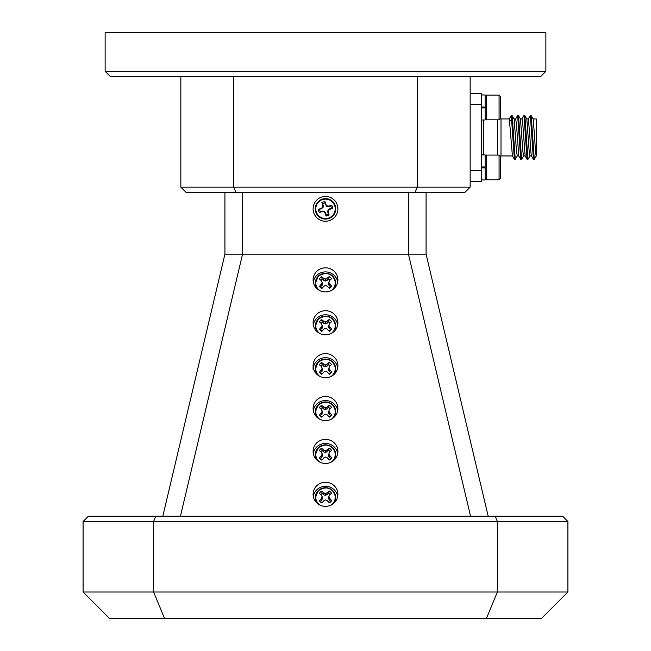 <?xml version="1.0" encoding="UTF-8"?>
<svg xmlns="http://www.w3.org/2000/svg" width="651" height="651" viewBox="0 0 651 651"><rect width="100%" height="100%" fill="white"/><g stroke="black" fill="none" stroke-linecap="round" stroke-linejoin="round"><path stroke-width="0.98" d="M486.37 155.076L486.37 179.757L499.065 179.757L499.065 155.076L486.37 155.076L485.133 156.313M499.065 155.076L500.293 156.313L500.293 178.52L499.065 179.757M483.376 167.86L483.376 166.973M481.61 179.936L485.133 179.936L485.133 154.897L481.61 154.897M486.37 95.136L486.37 119.817L499.065 119.817L499.065 95.136L486.37 95.136L485.133 96.372M499.065 95.136L500.293 96.372L500.293 118.58L499.065 119.817M483.376 107.92L483.376 107.033M481.61 119.996L485.133 119.996L485.133 94.956L481.61 94.956L485.133 94.956M328.356 214.016L327.746 211.974L328.023 210.021L331.375 208.255A5.9 5.9 0 0 0 330.667 205.993L328.625 206.603L326.672 206.318L324.914 202.974A5.9 5.9 0 0 0 322.644 203.682L323.254 205.716L322.977 207.669L319.625 209.435A5.9 5.9 0 0 0 320.333 211.697L322.375 211.087L324.328 211.372L326.086 214.716A5.9 5.9 0 0 0 328.356 214.016L329.121 215.058A7.194 7.194 0 0 1 326.053 216.018A15.412 1.343 -107.3 0 1 325.028 213.072L324.955 212.95A15.323 1.335 -129.8 0 1 324.052 211.892L323.816 211.77A15.323 1.335 -174.8 0 1 322.424 211.624L322.294 211.64A15.412 1.343 162.7 0 1 319.283 212.462A7.194 7.194 0 0 1 318.331 209.394A15.412 1.343 -17.3 0 1 321.277 208.369L321.391 208.304A15.323 1.335 -39.8 0 1 322.448 207.4L322.579 207.156A15.323 1.335 -84.8 0 1 322.717 205.773L322.709 205.635A15.412 1.343 -107.3 0 1 321.879 202.632A7.194 7.194 0 0 1 324.947 201.672A15.412 1.343 72.7 0 1 325.972 204.617L326.045 204.739A15.323 1.335 50.2 0 1 326.948 205.797L327.184 205.919A15.323 1.335 5.2 0 1 328.576 206.066L328.706 206.058A15.412 1.343 -17.3 0 1 331.717 205.228A7.194 7.194 0 0 1 332.669 208.296A15.412 1.343 162.7 0 1 329.723 209.321L329.609 209.386A15.323 1.335 140.2 0 1 328.552 210.289L328.421 210.533A15.323 1.335 95.2 0 1 328.283 211.917L328.291 212.055A15.412 1.343 72.7 0 1 329.121 215.058M334.769 205.96A9.708 9.708 0 0 1 328.389 218.118A9.708 9.708 0 0 1 316.231 211.73A9.708 9.708 0 0 1 322.611 199.58A9.708 9.708 0 0 1 334.769 205.96M328.543 218.606A10.229 10.229 0 0 1 315.735 211.884A10.229 10.229 0 0 1 322.457 199.084A10.229 10.229 0 0 1 335.265 205.806A10.229 10.229 0 0 1 328.543 218.606M321.789 331.449A7.194 6.998 180 0 1 319.47 329.276A15.412 3.768 -47.6 0 1 321.561 326.753L321.635 326.631A15.323 2.588 -70.1 0 1 322.131 325.321L321.513 323.75A15.412 1.237 -136 0 0 319.34 321.846A7.194 6.998 180 0 1 321.578 319.592A15.412 3.857 45.6 0 1 323.889 321.358L324.003 321.415A15.323 4.573 22.5 0 1 325.305 321.854L325.573 321.854A15.323 4.524 -24.6 0 1 326.859 321.374L326.973 321.301A15.412 3.768 -47.6 0 1 329.211 319.462A7.194 6.998 180 0 1 331.53 321.635A15.412 1.156 134.1 0 0 329.439 323.62L328.877 325.207A15.323 2.702 68.2 0 1 329.414 326.501L329.487 326.623A15.412 3.857 45.6 0 1 331.66 329.072A7.194 6.998 180 0 1 329.422 331.318A15.412 1.237 -136 0 0 327.111 329.015L326.997 328.934A15.323 1.977 -158.4 0 0 325.695 328.413L325.427 328.413A15.323 1.929 156.4 0 0 324.141 328.983L324.027 329.064A15.412 1.156 134.1 0 0 321.789 331.449M322.131 325.077L322.717 326.745L320.634 329.813A5.9 5.745 0 0 0 322.017 331.204M319.755 333.458A9.708 9.448 180 0 1 318.518 319.275A9.708 9.448 180 0 1 332.246 319.047A9.708 9.448 180 0 1 331.245 333.458M322.131 325.321L322.717 326.745M321.789 374.333A7.194 6.998 180 0 1 319.47 372.16A15.412 3.768 -47.6 0 1 321.561 369.638L321.635 369.516A15.323 2.588 -70.1 0 1 322.131 368.206L321.513 366.635A15.412 1.237 -136 0 0 319.34 364.731A7.194 6.998 180 0 1 321.578 362.477A15.412 3.857 45.6 0 1 323.889 364.243L324.003 364.308A15.323 4.573 22.5 0 1 325.305 364.739L325.573 364.739A15.323 4.524 -24.6 0 1 326.859 364.259L326.973 364.186A15.412 3.768 -47.6 0 1 329.211 362.355A7.194 6.998 180 0 1 331.53 364.527A15.412 1.156 134.1 0 0 329.439 366.505L328.877 368.092A15.323 2.702 68.2 0 1 329.414 369.386L329.487 369.508A15.412 3.857 45.6 0 1 331.66 371.957A7.194 6.998 180 0 1 329.422 374.211A15.412 1.237 -136 0 0 327.111 371.9L326.997 371.827A15.323 1.977 -158.4 0 0 325.695 371.298L325.427 371.298A15.323 1.929 156.4 0 0 324.141 371.876L324.027 371.949A15.412 1.156 134.1 0 0 321.789 374.333M322.131 367.961L322.717 369.63L320.634 372.697A5.9 5.745 0 0 0 322.017 374.089M319.755 376.343A9.708 9.448 180 0 1 318.518 362.159A9.708 9.448 180 0 1 332.246 361.932A9.708 9.448 180 0 1 331.245 376.343M322.131 368.206L322.717 369.63M321.789 417.218A7.194 6.998 180 0 1 319.47 415.045A15.412 3.768 -47.6 0 1 321.561 412.522L321.635 412.409A15.323 2.588 -70.1 0 1 322.131 411.09L321.513 409.52A15.412 1.237 -136 0 0 319.34 407.616A7.194 6.998 180 0 1 321.578 405.37A15.412 3.857 45.6 0 1 323.889 407.127L324.003 407.192A15.323 4.573 22.5 0 1 325.305 407.624L325.573 407.624A15.323 4.524 -24.6 0 1 326.859 407.144L326.973 407.078A15.412 3.768 -47.6 0 1 329.211 405.239A7.194 6.998 180 0 1 331.53 407.412A15.412 1.156 134.1 0 0 329.439 409.389L328.877 410.976A15.323 2.702 68.2 0 1 329.414 412.27L329.487 412.392A15.412 3.857 45.6 0 1 331.66 414.842A7.194 6.998 180 0 1 329.422 417.096A15.412 1.237 -136 0 0 327.111 414.785L326.997 414.711A15.323 1.977 -158.4 0 0 325.695 414.182L325.427 414.191A15.323 1.929 156.4 0 0 324.141 414.76L324.027 414.842A15.412 1.156 134.1 0 0 321.789 417.218M322.131 410.846L322.717 412.514L320.634 415.582A5.9 5.745 0 0 0 322.017 416.974M319.755 419.228A9.708 9.448 180 0 1 318.518 405.052A9.708 9.448 180 0 1 332.246 404.816A9.708 9.448 180 0 1 331.245 419.228M322.131 411.09L322.717 412.514L322.131 410.838M321.789 460.111A7.194 6.998 180 0 1 319.47 457.938A15.412 3.768 -47.6 0 1 321.561 455.415L321.635 455.293A15.323 2.588 -70.1 0 1 322.131 453.975L321.513 452.404A15.412 1.237 -136 0 0 319.34 450.5A7.194 6.998 180 0 1 321.578 448.254A15.412 3.857 45.6 0 1 323.889 450.012L324.003 450.077A15.323 4.573 22.5 0 1 325.305 450.516L325.573 450.508A15.323 4.524 -24.6 0 1 326.859 450.028L326.973 449.963A15.412 3.768 -47.6 0 1 329.211 448.124A7.194 6.998 180 0 1 331.53 450.297A15.412 1.156 134.1 0 0 329.439 452.274L328.877 453.861A15.323 2.702 68.2 0 1 329.414 455.163L329.487 455.277A15.412 3.857 45.6 0 1 331.66 457.726A7.194 6.998 180 0 1 329.422 459.98A15.412 1.237 -136 0 0 327.111 457.669L326.997 457.596A15.323 1.977 -158.4 0 0 325.695 457.067L325.427 457.075A15.323 1.929 156.4 0 0 324.141 457.645L324.027 457.726A15.412 1.156 134.1 0 0 321.789 460.111M322.131 453.731L322.717 455.399L320.634 458.467A5.9 5.745 0 0 0 322.017 459.858M319.755 462.112A9.708 9.448 180 0 1 318.518 447.937A9.708 9.448 180 0 1 332.246 447.701A9.708 9.448 180 0 1 331.245 462.112M322.131 453.975L322.717 455.399L322.131 453.723M321.789 288.564A7.194 6.998 180 0 1 319.47 286.391A15.412 3.768 -47.6 0 1 321.561 283.869L321.635 283.746A15.323 2.588 -70.1 0 1 322.131 282.436L321.513 280.866A15.412 1.237 -136 0 0 319.34 278.962A7.194 6.998 180 0 1 321.578 276.708A15.412 3.857 45.6 0 1 323.889 278.473L324.003 278.53A15.323 4.573 22.5 0 1 325.305 278.97L325.573 278.962A15.323 4.524 -24.6 0 1 326.859 278.482L326.973 278.416A15.412 3.768 -47.6 0 1 329.211 276.577A7.194 6.998 180 0 1 331.53 278.75A15.412 1.156 134.1 0 0 329.439 280.727L328.877 282.322A15.323 2.702 68.2 0 1 329.414 283.616L329.487 283.738A15.412 3.857 45.6 0 1 331.66 286.188A7.194 6.998 180 0 1 329.422 288.434A15.412 1.237 -136 0 0 327.111 286.131L326.997 286.049A15.323 1.977 -158.4 0 0 325.695 285.529L325.427 285.529A15.323 1.929 156.4 0 0 324.141 286.098L324.027 286.18A15.412 1.156 134.1 0 0 321.789 288.564M322.131 282.192L322.717 283.86L320.634 286.928A5.9 5.745 0 0 0 322.017 288.32M319.755 290.574A9.708 9.448 180 0 1 318.518 276.39A9.708 9.448 180 0 1 332.246 276.162A9.708 9.448 180 0 1 331.245 290.574M322.131 282.436L322.717 283.86M325.5 482.253A12.393 12.06 0 0 0 313.107 494.312A12.393 12.06 0 0 0 325.5 506.372A12.393 12.06 0 0 0 337.893 494.312A12.393 12.06 0 0 0 325.5 482.253M337.714 496.347A12.393 12.06 0 0 0 313.286 496.347M325.5 439.368A12.393 12.06 0 0 0 313.107 451.428A12.393 12.06 0 0 0 325.5 463.488A12.393 12.06 0 0 0 337.893 451.428A12.393 12.06 0 0 0 325.5 439.368M337.714 453.462A12.393 12.06 0 0 0 313.286 453.462M325.5 396.483A12.393 12.06 0 0 0 313.107 408.543A12.393 12.06 0 0 0 325.5 420.603A12.393 12.06 0 0 0 337.893 408.543A12.393 12.06 0 0 0 325.5 396.483M337.714 410.578A12.393 12.06 0 0 0 313.286 410.578M325.5 353.599A12.393 12.06 0 0 0 313.107 365.659A12.393 12.06 0 0 0 325.5 377.718A12.393 12.06 0 0 0 337.893 365.659A12.393 12.06 0 0 0 325.5 353.599M337.714 367.693A12.393 12.06 0 0 0 313.286 367.693M325.5 310.714A12.393 12.06 0 0 0 313.107 322.774A12.393 12.06 0 0 0 325.5 334.834A12.393 12.06 0 0 0 337.893 322.774A12.393 12.06 0 0 0 325.5 310.714M337.714 324.8A12.393 12.06 0 0 0 313.286 324.8M325.5 267.821A12.393 12.06 0 0 0 313.107 279.881A12.393 12.06 0 0 0 325.5 291.941A12.393 12.06 0 0 0 337.893 279.881A12.393 12.06 0 0 0 325.5 267.821M337.714 281.916A12.393 12.06 0 0 0 313.286 281.916M337.893 208.849A12.393 12.393 0 0 0 325.5 196.456A12.393 12.393 0 0 0 313.107 208.849A12.393 12.393 0 0 0 325.5 221.242A12.393 12.393 0 0 0 337.893 208.849M105.128 71.333L545.872 71.333L545.872 32.55L105.128 32.55L105.128 71.333L110.418 76.623L540.582 76.623L545.872 71.333M321.789 502.995A7.194 6.998 180 0 1 319.47 500.822A15.412 3.768 -47.6 0 1 321.561 498.3L321.635 498.178A15.323 2.588 -70.1 0 1 322.131 496.868L321.513 495.289A15.412 1.237 -136 0 0 319.34 493.385A7.194 6.998 180 0 1 321.578 491.139A15.412 3.857 45.6 0 1 323.889 492.897L324.003 492.962A15.323 4.573 22.5 0 1 325.305 493.401L325.573 493.393A15.323 4.524 -24.6 0 1 326.859 492.913L326.973 492.848A15.412 3.768 -47.6 0 1 329.211 491.009A7.194 6.998 180 0 1 331.53 493.181A15.412 1.156 134.1 0 0 329.439 495.159L328.877 496.754A15.323 2.702 68.2 0 1 329.414 498.048L329.487 498.161A15.412 3.857 45.6 0 1 331.66 500.611A7.194 6.998 180 0 1 329.422 502.865A15.412 1.237 -136 0 0 327.111 500.554L326.997 500.481A15.323 1.977 -158.4 0 0 325.695 499.952L325.427 499.96A15.323 1.929 156.4 0 0 324.141 500.529L324.027 500.611A15.412 1.156 134.1 0 0 321.789 502.995M322.131 496.623L322.717 498.292L320.634 501.351A5.9 5.745 0 0 0 322.017 502.743M319.755 504.997A9.708 9.448 180 0 1 318.518 490.821A9.708 9.448 180 0 1 332.246 490.585A9.708 9.448 180 0 1 331.245 504.997M322.131 496.868L322.717 498.292M497.478 119.817L497.478 155.076M523.656 155.874L521.597 159.365L520.735 159.3L518.757 155.874L516.463 124.357L515.673 118.938L514.095 118.938M517.309 155.874L515.25 159.365L514.388 159.3L512.41 155.874L509.326 118.938L501.001 118.938L501.001 155.955L500.066 156.077M512.955 123.267L512.166 123.267M518.798 155.955L517.22 155.955L516.43 150.536L514.135 119.011L512.077 115.528L511.214 115.593L509.237 119.011M533.128 118.938L536.261 118.938L536.261 155.955C535.732 154.857 535.203 148.688 534.674 137.442L533.177 119.011L531.118 115.528L530.256 115.593L528.278 119.011M531.542 155.955C531.013 154.857 530.484 148.688 529.955 137.442L528.368 118.938L526.789 118.938M531.493 155.955L529.914 155.955L529.125 150.536L526.83 119.011L524.771 115.528L523.909 115.593L521.931 119.011M530.004 155.874L527.945 159.365L527.082 159.3L525.105 155.874L522.81 124.357L522.021 118.938L520.442 118.938M525.145 155.955L523.567 155.955L522.777 150.536L520.483 119.011L518.424 115.528L517.561 115.593L515.584 119.011M536.261 155.955L534.292 159.365L533.429 159.3L530.337 115.528M527.082 159.3L523.99 115.528M520.735 159.3L517.643 115.528M514.388 159.3L511.295 115.528M512.06 121.574L512.923 122.705M510.587 120.655L511.369 120.655L511.686 117.172M534.292 159.365L531.2 115.593M527.945 159.365L524.852 115.593M521.597 159.365L518.505 115.593M515.25 159.365L512.158 115.593M329.439 495.159L328.983 496.257M329.17 502.605A5.9 5.745 0 0 0 330.48 501.189L331.66 500.611M320.634 501.351L319.47 500.822M330.48 501.189L328.283 498.194L329.365 495.265M330.106 494.516A5.9 5.745 0 0 0 328.665 493.263L325.59 495.403L323.71 494.793L322.164 493.368A5.9 5.745 0 0 0 320.788 494.646M328.665 493.263L329.211 491.009M322.164 493.368L321.578 491.139M567.908 521.484L567.908 592.003L497.388 592.003L497.388 521.484L495.199 516.202L562.619 516.202L567.908 521.484L153.612 521.484L153.612 592.003L497.388 592.003L486.435 618.45L109.539 618.45L83.092 592.003L153.612 592.003L164.565 618.45M567.908 592.003L541.461 618.45L486.435 618.45M415.069 192.452L235.931 192.452L233.742 187.162L470.152 187.162L464.863 192.452L415.069 192.452L417.258 187.162L417.258 76.623M235.931 192.452L186.137 192.452L180.848 187.162L233.742 187.162L233.742 76.623M155.801 516.202L88.381 516.202L83.092 521.484L153.612 521.484L155.801 516.202L495.199 516.202M83.092 592.003L83.092 521.484M180.848 187.162L180.848 76.623M470.152 76.623L470.152 187.162M426.079 192.452L426.079 254.15L408.446 254.15L470.559 516.202M426.079 254.15L488.185 516.202M242.554 192.452L242.554 254.15L224.92 254.15L162.815 516.202M408.446 192.452L408.446 254.15L242.554 254.15L180.441 516.202M224.92 254.15L224.92 192.452M329.439 280.727L328.91 281.948M329.17 288.181A5.9 5.745 0 0 0 330.48 286.757L331.66 286.188M320.634 286.928L319.47 286.391M330.48 286.757L329.048 285.415L328.283 283.502M330.106 280.093A5.9 5.745 0 0 0 328.665 278.831L327.168 280.304L325.321 280.98L322.164 278.945A5.9 5.745 0 0 0 320.788 280.223M328.665 278.831L329.211 276.577M322.164 278.945L321.578 276.708M329.17 459.72A5.9 5.745 0 0 0 330.48 458.304L331.66 457.726M320.634 458.467L319.47 457.938M330.48 458.304L328.975 456.847L328.283 455.049M330.106 451.631A5.9 5.745 0 0 0 328.665 450.378L325.59 452.518L323.71 451.908L322.164 450.484A5.9 5.745 0 0 0 320.788 451.761M328.665 450.378L329.211 448.124M322.164 450.484L321.578 448.254M329.17 416.835A5.9 5.745 0 0 0 330.48 415.419L331.66 414.842M320.634 415.582L319.47 415.045M330.48 415.419L328.975 413.963L328.283 412.164M330.106 408.747A5.9 5.745 0 0 0 328.665 407.493L325.59 409.634L323.71 409.023L322.164 407.599A5.9 5.745 0 0 0 320.788 408.877M328.665 407.493L329.211 405.239M322.164 407.599L321.578 405.37M329.17 373.951A5.9 5.745 0 0 0 330.48 372.535L331.66 371.957M320.634 372.697L319.47 372.16M330.48 372.535L328.975 371.078L328.283 369.28M330.106 365.862A5.9 5.745 0 0 0 328.665 364.609L327.168 366.074L325.321 366.749L322.164 364.715A5.9 5.745 0 0 0 320.788 365.992M328.665 364.609L329.211 362.355M322.164 364.715L321.578 362.477M329.17 331.066A5.9 5.745 0 0 0 330.48 329.65L331.66 329.072M320.634 329.813L319.47 329.276M330.48 329.65L328.975 328.194L328.283 326.387M330.106 322.977A5.9 5.745 0 0 0 328.665 321.716L327.168 323.189L325.321 323.864L322.164 321.83A5.9 5.745 0 0 0 320.788 323.108M328.665 321.716L329.211 319.462M322.164 321.83L321.578 319.592M331.375 208.255L332.669 208.296M330.667 205.993L331.717 205.228M326.086 214.716L326.053 216.018M324.914 202.974L324.947 201.672M322.644 203.682L321.879 202.632M319.625 209.435L318.331 209.394M320.333 211.697L319.283 212.462M481.61 107.92L485.133 107.92M481.61 107.033L485.133 107.033M481.61 167.86L485.133 167.86M481.61 166.973L485.133 166.973M470.152 93.37L481.61 93.37L481.61 181.523L470.152 181.523M470.152 104.388L481.61 104.388M470.152 170.505L481.61 170.505M315.735 211.884A10.229 10.229 0 0 1 322.457 199.084A10.229 10.229 0 0 1 335.265 205.806M316.866 331.424A10.229 9.952 180 0 1 332.604 318.933A10.229 9.952 180 0 1 334.134 331.424M316.296 330.846A10.229 9.952 180 0 1 315.271 326.517L318.16 319.136C327.168 313.896 333.019 316.207 335.729 326.094L335.729 326.517A10.229 9.952 180 0 1 334.704 330.846M316.866 374.309A10.229 9.952 180 0 1 318.144 362.062M318.201 362.013A10.229 9.952 180 0 1 334.134 374.309M316.296 373.731A10.229 9.952 180 0 1 315.271 369.402L318.16 362.021C327.168 356.781 333.019 359.1 335.729 368.979L335.729 369.402A10.229 9.952 180 0 1 334.704 373.731M316.866 417.193A10.229 9.952 180 0 1 332.604 404.702A10.229 9.952 180 0 1 334.134 417.193M316.296 416.616A10.229 9.952 180 0 1 315.271 412.286L318.16 404.914C327.168 399.665 333.019 401.984 335.729 411.863L335.729 412.286A10.229 9.952 180 0 1 334.704 416.616M316.866 460.078A10.229 9.952 180 0 1 318.144 447.839M318.201 447.782A10.229 9.952 180 0 1 334.134 460.078M316.296 459.5A10.229 9.952 180 0 1 315.271 455.171L318.16 447.798C327.168 442.55 333.019 444.869 335.729 454.748L335.729 455.171A10.229 9.952 180 0 1 334.704 459.5M316.866 288.539A10.229 9.952 180 0 1 318.144 276.293M318.201 276.236A10.229 9.952 180 0 1 334.134 288.539M316.296 287.962A10.229 9.952 180 0 1 315.271 283.633L318.16 276.252C327.168 271.003 333.019 273.322 335.729 283.201L335.729 283.633A10.229 9.952 180 0 1 334.704 287.962M316.866 502.963A10.229 9.952 180 0 1 318.144 490.724M318.201 490.667A10.229 9.952 180 0 1 334.134 502.963M316.296 502.385A10.229 9.952 180 0 1 315.271 498.056L318.16 490.683C327.168 485.434 333.019 487.754 335.729 497.633L335.729 498.056A10.229 9.952 180 0 1 334.704 502.385M483.376 119.996L483.376 154.897M328.283 497.934L328.869 496.485M328.877 496.754L328.283 498.194M328.975 499.732L329.414 498.048M329.487 498.161L329.048 499.846M323.596 494.719L323.889 492.897M324.003 492.962L323.71 494.793M325.321 495.403L325.305 493.401M327.168 494.736L326.859 492.913M325.573 493.393L325.59 495.403M326.973 492.848L327.282 494.654M322.017 499.96L321.561 498.3M321.635 498.178L322.09 499.846M328.877 282.322L328.283 283.763M328.975 285.301L329.414 283.616M329.487 283.738L329.048 285.415M323.596 280.288L323.889 278.473M324.003 278.53L323.71 280.361M325.321 280.98L325.305 278.97M327.168 280.304L326.859 278.482M325.573 278.962L325.59 280.972M326.973 278.416L327.282 280.231M322.017 285.529L321.561 283.869M321.635 283.746L322.09 285.423M328.877 453.861L328.283 455.309M328.975 456.847L329.414 455.163M329.487 455.277L329.048 456.953M323.596 451.835L323.889 450.012M324.003 450.077L323.71 451.908M325.321 452.518L325.305 450.516M327.168 451.851L326.859 450.028M325.573 450.508L325.59 452.518M326.973 449.963L327.282 451.77M322.017 457.075L321.561 455.415M321.635 455.293L322.09 456.961M328.877 410.976L328.283 412.425M328.975 413.963L329.414 412.27M329.487 412.392L329.048 414.069M323.596 408.95L323.889 407.127M324.003 407.192L323.71 409.023M325.321 409.634L325.305 407.624M327.168 408.958L326.859 407.144M325.573 407.624L325.59 409.634M326.973 407.078L327.282 408.885M322.017 414.191L321.561 412.522M321.635 412.409L322.09 414.077M328.877 368.092L328.283 369.54M328.975 371.078L329.414 369.386M329.487 369.508L329.048 371.184M323.596 366.065L323.889 364.243M324.003 364.308L323.71 366.131M325.321 366.749L325.305 364.739M327.168 366.074L326.859 364.259M325.573 364.739L325.59 366.741M326.973 364.186L327.282 366M322.017 371.306L321.561 369.638M321.635 369.516L322.09 371.192M328.877 325.207L328.283 326.656M328.975 328.194L329.414 326.501M329.487 326.623L329.048 328.299M323.596 323.173L323.889 321.358M324.003 321.415L323.71 323.246M325.321 323.864L325.305 321.854M327.168 323.189L326.859 321.374M325.573 321.854L325.59 323.856M326.973 321.301L327.282 323.116M322.017 328.421L321.561 326.753M321.635 326.631L322.09 328.307M329.471 208.849L329.723 209.321M328.023 210.021L328.552 210.289M329.609 209.386L329.349 208.914M327.746 211.974L328.283 211.917M328.421 210.533L327.901 210.257M328.291 212.055L327.762 212.112M325.508 204.878L325.972 204.617M326.045 204.739L325.573 204.992M326.672 206.318L326.948 205.797M327.184 205.919L326.916 206.44M328.625 206.603L328.576 206.066M328.706 206.058L328.763 206.587M321.529 208.841L321.277 208.369M321.391 208.304L321.651 208.776M322.977 207.669L322.448 207.4M323.254 205.716L322.717 205.773M322.579 207.156L323.099 207.433M322.709 205.635L323.238 205.578M325.492 212.82L325.028 213.072M324.955 212.95L325.427 212.698M324.328 211.372L324.052 211.892M323.816 211.77L324.084 211.25M322.375 211.087L322.424 211.624M322.294 211.64L322.237 211.103M485.133 178.52L486.37 179.757M485.133 118.58L486.37 119.817M315.271 326.517L316.28 330.822M315.271 369.402L316.28 373.715M315.271 412.286L316.28 416.599M315.271 455.171L316.28 459.484M315.271 283.633L316.28 287.937M313.107 369.719L313.107 365.659M315.271 498.056L316.28 502.369M501.001 118.938L500.066 118.807M512.451 155.955L501.001 155.955M531.452 155.874L533.429 159.3M335.729 498.056L334.72 502.369M322.717 498.039L322.131 496.607M335.729 283.633L334.72 287.937M328.91 281.94L329.365 280.833M322.717 283.608L322.131 282.184M335.729 455.171L334.72 459.484M335.729 412.286L334.72 416.599M335.729 369.402L334.72 373.715M322.717 369.377L322.131 367.953M335.729 326.517L334.72 330.822M322.717 326.493L322.131 325.069"/></g></svg>
